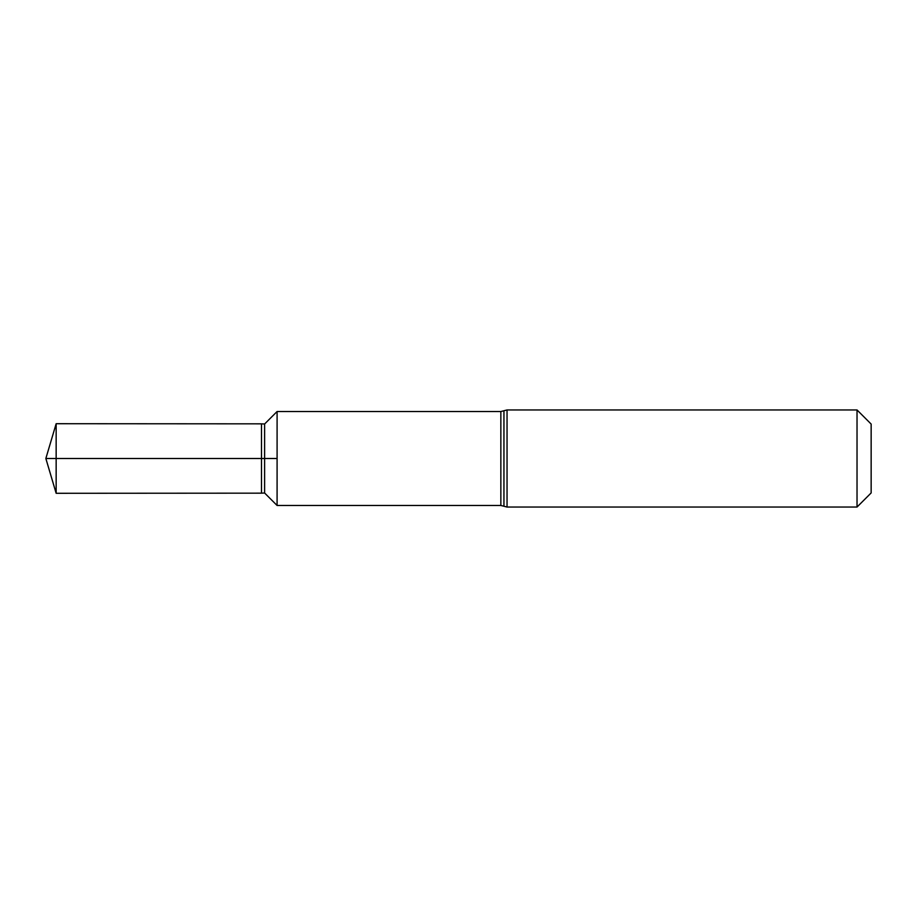 <?xml version="1.0" encoding="UTF-8"?>
<svg xmlns="http://www.w3.org/2000/svg" width="917" height="917" viewBox="0 0 917 917"><rect width="100%" height="100%" fill="white"/><g stroke="black" fill="none" stroke-linecap="round" stroke-linejoin="round"><path stroke-width="1.38" d="M277.094 458.5L277.094 411.527L500.854 411.527L500.854 505.473L277.094 505.473L277.094 411.527L277.083 505.473L277.094 458.5M857.028 409.956L857.028 507.044L871.15 492.933L871.15 424.067L857.028 409.956L507.044 409.956L500.854 411.527M261.483 493.163L264.612 493.002L264.612 423.998L261.483 423.837L261.483 493.163L56.155 493.289L56.155 423.711L45.85 458.5L277.094 458.5L45.85 458.5L56.155 493.289M857.028 507.044L507.044 507.044L507.044 409.956M507.044 507.044L503.949 506.253L503.949 410.747M503.949 506.253L500.854 505.473M277.083 505.473L264.612 493.002M264.612 423.998L277.083 411.527M261.483 423.837L56.155 423.711"/></g></svg>

